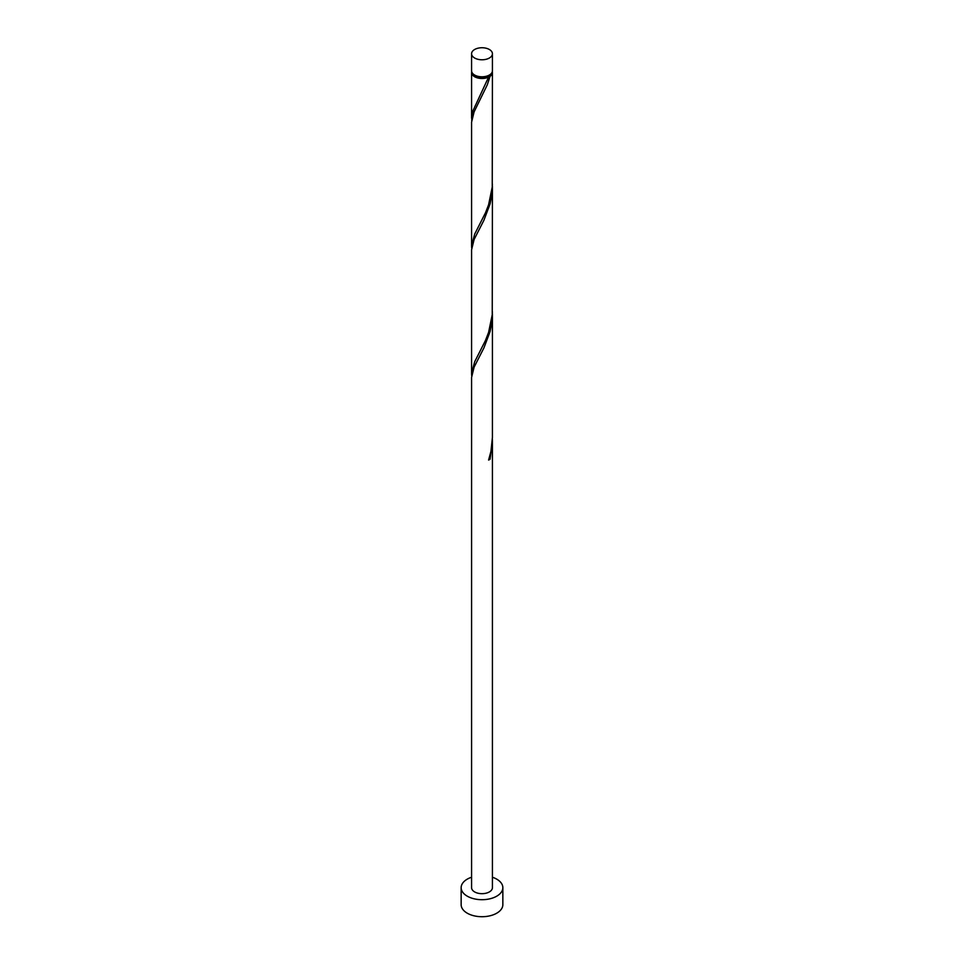 <?xml version="1.0" encoding="UTF-8"?>
<svg xmlns="http://www.w3.org/2000/svg" width="964" height="964" viewBox="0 0 964 964"><rect width="100%" height="100%" fill="white"/><g stroke="black" fill="none" stroke-linecap="round" stroke-linejoin="round"><path stroke-width="1.45" d="M474.625 58.009A10.423 6.013 0 0 0 485.989 59.322A10.423 6.013 0 0 0 492.423 53.755A10.423 6.013 0 0 0 489.375 49.501A10.423 6.013 0 0 0 478.011 48.2A10.423 6.013 0 0 0 471.577 53.755A10.423 6.013 0 0 0 474.625 58.009M492.423 53.755L492.423 70.782A10.423 6.013 180 0 1 485.989 76.337A10.423 6.013 180 0 1 474.625 75.035A10.423 6.013 180 0 1 471.577 70.782L471.577 53.755M491.158 73.65A9.375 5.41 180 0 1 488.628 76.313A9.375 5.41 180 0 1 475.373 76.313A9.375 5.41 180 0 1 472.842 73.65M471.577 877.24A20.847 12.038 0 0 0 461.154 887.663A20.847 12.038 0 0 0 467.263 896.171A20.847 12.038 0 0 0 489.977 898.785A20.847 12.038 0 0 0 502.847 887.663A20.847 12.038 0 0 0 496.737 879.156A20.847 12.038 0 0 0 492.423 877.24M461.154 887.663L461.154 904.678A20.847 12.038 0 0 0 467.263 913.197A20.847 12.038 0 0 0 489.977 915.8A20.847 12.038 0 0 0 502.847 904.678L502.847 887.663M488.905 459.105L490.074 459.201L492.423 441.464L492.423 887.663A10.423 6.013 0 0 1 485.989 893.218A10.423 6.013 0 0 1 474.625 891.917A10.423 6.013 0 0 1 471.577 887.663L471.577 377.466L474.107 367.139L483.94 347.847L490.074 331.568L491.833 322.651L492.387 311.806M492.423 441.464L492.387 439.451M490.074 459.201A10.423 6.013 180 0 1 488.591 460.057L490.953 451.381L492.423 437.403L492.423 313.83M492.315 71.625A10.423 6.013 180 0 1 492.423 72.481L492.243 187.052L488.591 204.778L485.434 212.887L474.625 234.24L471.577 245.953L471.577 122.199L474.107 111.86L487.326 84.748L490.074 76.289L488.628 76.313L488.591 77.132A10.423 6.013 180 0 1 474.625 76.734A10.423 6.013 180 0 1 471.577 72.481A10.423 6.013 180 0 1 471.685 71.625M488.591 77.132L472.914 110.872L471.685 120.343M492.423 72.481A10.423 6.013 180 0 1 490.074 76.289M492.423 186.197L492.243 314.698L488.591 332.411L485.434 340.533L474.625 361.886L471.577 373.586L471.577 249.833L474.107 239.494L483.94 220.214L490.074 203.922L491.833 195.017L492.387 184.172M471.577 245.953L471.685 247.989M471.577 373.586L471.685 375.623M471.577 72.481L471.577 118.307"/></g></svg>
